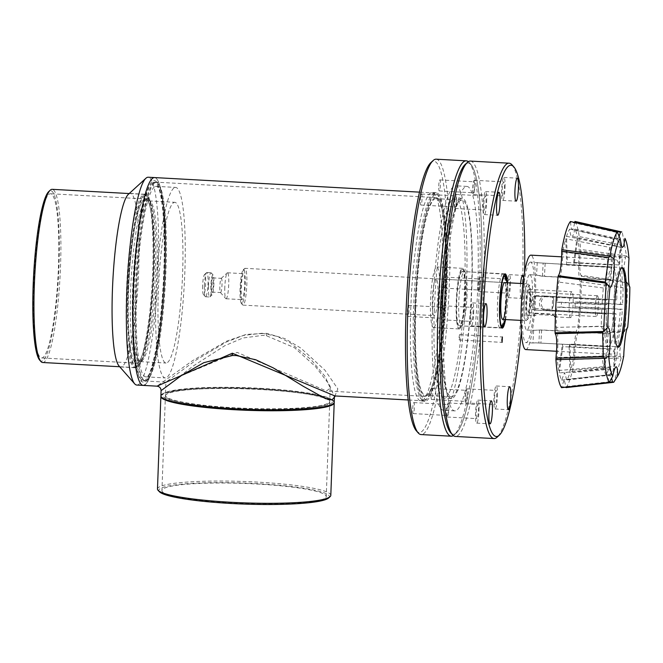 <?xml version="1.0" encoding="UTF-8"?>
<svg xmlns="http://www.w3.org/2000/svg" width="663" height="663" viewBox="0 0 663 663"><rect width="100%" height="100%" fill="white"/><g stroke="black" fill="none" stroke-linecap="round" stroke-linejoin="round"><path stroke-width="0.5" stroke-dasharray="3.31 2.49" d="M494.59 398.297A7.044 1.028 -86.9 0 1 496.04 390.449A7.044 1.028 -86.9 0 1 496.72 396.656A7.044 1.028 -86.9 0 1 495.269 404.505A7.044 1.028 -86.9 0 1 494.59 398.297M465.119 396.673A7.044 1.028 -86.9 0 1 466.57 388.825A7.044 1.028 -86.9 0 1 467.249 395.04A7.044 1.028 -86.9 0 1 465.799 402.889A7.044 1.028 -86.9 0 1 465.119 396.673M459.003 337.624L459.558 334.608L459.815 336.995L459.26 340.011L459.003 337.624M450.542 432.608A135.807 19.791 93.1 0 0 455.887 433.329A135.807 19.791 93.1 0 0 481.363 282.844A135.807 19.791 93.1 0 0 465.766 163.96A135.807 19.791 93.1 0 0 465.293 164.358M470.457 161.076A137.887 20.097 -86.9 0 1 483.733 282.711A137.887 20.097 -86.9 0 1 457.868 435.508A137.887 20.097 -86.9 0 1 455.315 436.436M466.992 295.599A27.158 3.961 -86.9 0 1 461.995 325.616A27.158 3.961 -86.9 0 1 461.896 325.69A27.158 3.961 -86.9 0 1 461.39 325.881A27.158 3.961 -86.9 0 1 458.779 301.914A27.158 3.961 -86.9 0 1 463.868 271.822A27.158 3.961 -86.9 0 1 464.373 271.639A27.158 3.961 -86.9 0 1 464.945 271.963A27.158 3.961 -86.9 0 1 466.992 295.599M461.887 269.642A29.247 4.26 -86.9 0 1 463.039 269.8A29.247 4.26 -86.9 0 1 465.086 298.88A29.247 4.26 -86.9 0 1 459.865 327.555A29.247 4.26 -86.9 0 1 459.766 327.646A29.247 4.26 -86.9 0 1 456.409 302.046A29.247 4.26 -86.9 0 1 461.887 269.642M476.233 412.427A7.044 1.028 -86.9 0 1 477.683 404.571A7.044 1.028 -86.9 0 1 478.363 410.787A7.044 1.028 -86.9 0 1 476.904 418.635A7.044 1.028 -86.9 0 1 476.233 412.427M446.763 410.803A7.044 1.028 -86.9 0 1 448.213 402.955A7.044 1.028 -86.9 0 1 448.892 409.162A7.044 1.028 -86.9 0 1 447.434 417.019A7.044 1.028 -86.9 0 1 446.763 410.803M470.871 315.215A7.044 1.028 -86.9 0 1 472.321 307.359A7.044 1.028 -86.9 0 1 473.001 313.574A7.044 1.028 -86.9 0 1 471.55 321.422A7.044 1.028 -86.9 0 1 470.871 315.215M441.401 313.591A7.044 1.028 -86.9 0 1 442.851 305.742A7.044 1.028 -86.9 0 1 443.53 311.95A7.044 1.028 -86.9 0 1 442.08 319.806A7.044 1.028 -86.9 0 1 441.401 313.591M483.874 203.873A7.044 1.028 -86.9 0 1 485.324 196.016A7.044 1.028 -86.9 0 1 486.004 202.232A7.044 1.028 -86.9 0 1 484.554 210.08A7.044 1.028 -86.9 0 1 483.874 203.873M454.404 202.248A7.044 1.028 -86.9 0 1 455.854 194.4A7.044 1.028 -86.9 0 1 456.534 200.607A7.044 1.028 -86.9 0 1 455.083 208.464A7.044 1.028 -86.9 0 1 454.404 202.248M502.239 189.742A7.044 1.028 -86.9 0 1 503.689 181.894A7.044 1.028 -86.9 0 1 504.369 188.101A7.044 1.028 -86.9 0 1 502.919 195.958A7.044 1.028 -86.9 0 1 502.239 189.742M472.769 188.126A7.044 1.028 -86.9 0 1 474.219 180.27A7.044 1.028 -86.9 0 1 474.899 186.485A7.044 1.028 -86.9 0 1 473.448 194.334A7.044 1.028 -86.9 0 1 472.769 188.126M507.593 286.955A7.044 1.028 -86.9 0 1 509.043 279.106A7.044 1.028 -86.9 0 1 509.723 285.314A7.044 1.028 -86.9 0 1 508.272 293.17A7.044 1.028 -86.9 0 1 507.593 286.955M478.122 285.339A7.044 1.028 -86.9 0 1 479.573 277.482A7.044 1.028 -86.9 0 1 480.252 283.698A7.044 1.028 -86.9 0 1 478.802 291.546A7.044 1.028 -86.9 0 1 478.122 285.339M512.051 164.863A137.887 20.097 -86.9 0 1 522.461 284.841A137.887 20.097 -86.9 0 1 497.076 437.232M505.554 319.558A27.158 3.961 93.1 0 0 507.767 297.836A27.158 3.961 93.1 0 0 507.576 282.761M497.399 396.134A11.52 1.682 93.1 0 0 496.289 385.974A11.52 1.682 93.1 0 0 493.91 398.819A11.52 1.682 93.1 0 0 495.021 408.98A11.52 1.682 93.1 0 0 497.399 396.134M524.574 272.518A135.807 19.791 -86.9 0 1 524.201 285.198A135.807 19.791 -86.9 0 1 521.325 331.599M479.034 410.264A11.52 1.682 93.1 0 0 477.924 400.104A11.52 1.682 93.1 0 0 475.553 412.941A11.52 1.682 93.1 0 0 476.664 423.102A11.52 1.682 93.1 0 0 479.034 410.264M473.68 313.052A11.52 1.682 93.1 0 0 472.57 302.892A11.52 1.682 93.1 0 0 470.2 315.729A11.52 1.682 93.1 0 0 471.302 325.889A11.52 1.682 93.1 0 0 473.68 313.052M486.683 201.709A11.52 1.682 93.1 0 0 485.573 191.549A11.52 1.682 93.1 0 0 483.203 204.395A11.52 1.682 93.1 0 0 484.305 214.547A11.52 1.682 93.1 0 0 486.683 201.709M505.04 187.579A11.52 1.682 93.1 0 0 503.938 177.427A11.52 1.682 93.1 0 0 501.56 190.264A11.52 1.682 93.1 0 0 502.67 200.425A11.52 1.682 93.1 0 0 505.04 187.579M520.596 283.474A11.52 1.682 93.1 0 0 520.281 288.214A11.52 1.682 93.1 0 0 521.391 298.367A11.52 1.682 93.1 0 0 523.762 285.529A11.52 1.682 93.1 0 0 523.637 278.584M510.402 284.8A11.52 1.682 93.1 0 0 509.292 274.639A11.52 1.682 93.1 0 0 506.913 287.477A11.52 1.682 93.1 0 0 508.024 297.637A11.52 1.682 93.1 0 0 510.402 284.8M136.454 366.987A86.72 12.638 -86.9 0 1 134.846 367.575A86.72 12.638 -86.9 0 1 126.492 291.074A86.72 12.638 -86.9 0 1 142.76 194.972A86.72 12.638 -86.9 0 1 144.368 194.383A86.72 12.638 -86.9 0 1 146.175 195.436A86.72 12.638 -86.9 0 1 152.722 270.885A86.72 12.638 -86.9 0 1 136.752 366.73A86.72 12.638 -86.9 0 1 136.454 366.987M42.664 362.504A86.72 12.638 93.1 0 0 60.54 265.822A86.72 12.638 93.1 0 0 52.186 189.32M39.589 360.009A85.336 12.44 93.1 0 0 58.957 265.904A85.336 12.44 93.1 0 0 48.863 191.458M137.871 365.686A85.336 12.44 -86.9 0 1 128.067 290.982A85.336 12.44 -86.9 0 1 144.078 196.422A85.336 12.44 -86.9 0 1 147.443 196.878A85.336 12.44 -86.9 0 1 153.393 281.734A85.336 12.44 -86.9 0 1 138.169 365.437A85.336 12.44 -86.9 0 1 137.871 365.686M33.622 285.405A82.212 11.984 -86.9 0 1 50.57 193.745A82.212 11.984 -86.9 0 1 58.485 266.269A82.212 11.984 -86.9 0 1 41.537 357.929A82.212 11.984 -86.9 0 1 33.622 285.405M128.539 290.618A82.212 11.984 -86.9 0 1 145.487 198.966A82.212 11.984 -86.9 0 1 153.41 271.49A82.212 11.984 -86.9 0 1 136.462 363.142A82.212 11.984 -86.9 0 1 128.539 290.618M437.911 295.085A18.423 2.685 93.1 0 0 436.138 278.833A18.423 2.685 93.1 0 0 432.342 299.378A18.423 2.685 93.1 0 0 434.116 315.629A18.423 2.685 93.1 0 0 437.911 295.085M245.045 268.324A18.423 2.685 93.1 0 0 244.705 268.449A18.423 2.685 93.1 0 0 244.639 268.498A18.423 2.685 93.1 0 0 241.249 288.869A18.423 2.685 93.1 0 0 242.641 304.897A18.423 2.685 93.1 0 0 243.023 305.121A18.423 2.685 93.1 0 0 243.362 304.997A18.423 2.685 93.1 0 0 246.818 284.576A18.423 2.685 93.1 0 0 245.045 268.324L504.676 282.595A18.423 2.685 -86.9 0 1 506.449 298.856M459.724 328.749A30.357 4.426 -86.9 0 1 459.161 328.947A30.357 4.426 -86.9 0 1 456.318 300.289A30.357 4.426 -86.9 0 1 461.929 268.54A30.357 4.426 -86.9 0 1 462.492 268.333A30.357 4.426 -86.9 0 1 465.343 296.999A30.357 4.426 -86.9 0 1 459.724 328.749M434.025 327.331A30.357 4.426 -86.9 0 1 433.461 327.539A30.357 4.426 -86.9 0 1 430.619 298.88A30.357 4.426 -86.9 0 1 436.229 267.131A30.357 4.426 -86.9 0 1 436.793 266.924A30.357 4.426 -86.9 0 1 439.644 295.582A30.357 4.426 -86.9 0 1 434.025 327.331M461.821 271.639A27.233 3.97 93.1 0 0 456.782 300.124A27.233 3.97 93.1 0 0 459.335 325.831A27.233 3.97 93.1 0 0 459.84 325.649A27.233 3.97 93.1 0 0 464.879 297.165A27.233 3.97 93.1 0 0 462.326 271.457A27.233 3.97 93.1 0 0 461.821 271.639M505.14 319.533L507.162 282.736M173.374 202.861A80.48 11.727 -86.9 0 1 174.866 202.314A80.48 11.727 -86.9 0 1 182.408 278.303A80.48 11.727 -86.9 0 1 167.515 362.487A80.48 11.727 -86.9 0 1 166.023 363.034A80.48 11.727 -86.9 0 1 158.482 287.046A80.48 11.727 -86.9 0 1 173.374 202.861M141.816 361.078A80.48 11.727 93.1 0 0 142.097 360.838A80.48 11.727 93.1 0 0 156.46 281.908A80.48 11.727 93.1 0 0 150.841 201.875A80.48 11.727 93.1 0 0 149.167 200.906A80.48 11.727 93.1 0 0 147.675 201.444A80.48 11.727 93.1 0 0 132.782 285.629A80.48 11.727 93.1 0 0 140.324 361.617A80.48 11.727 93.1 0 0 141.816 361.078M154.38 186.991A95.397 13.906 93.1 0 0 136.735 286.781A95.397 13.906 93.1 0 0 145.678 376.857A95.397 13.906 93.1 0 0 147.443 376.211A95.397 13.906 93.1 0 0 165.095 276.421A95.397 13.906 93.1 0 0 156.153 186.353A95.397 13.906 93.1 0 0 154.38 186.991M173.913 188.068A95.397 13.906 93.1 0 0 156.261 287.85A95.397 13.906 93.1 0 0 165.211 377.927A95.397 13.906 93.1 0 0 166.977 377.28A95.397 13.906 93.1 0 0 184.629 277.499A95.397 13.906 93.1 0 0 175.687 187.422A95.397 13.906 93.1 0 0 173.913 188.068M140.042 362.702A82.212 11.984 93.1 0 0 140.332 362.462A82.212 11.984 93.1 0 0 154.993 281.825A82.212 11.984 93.1 0 0 149.258 200.069A82.212 11.984 93.1 0 0 147.542 199.074A82.212 11.984 93.1 0 0 146.017 199.638A82.212 11.984 93.1 0 0 130.81 285.629A82.212 11.984 93.1 0 0 138.517 363.258A82.212 11.984 93.1 0 0 140.042 362.702M137.987 362.586A82.212 11.984 93.1 0 0 153.194 276.595A82.212 11.984 93.1 0 0 145.487 198.966A82.212 11.984 93.1 0 0 143.962 199.522A82.212 11.984 93.1 0 0 128.755 285.521A82.212 11.984 93.1 0 0 136.462 363.142A82.212 11.984 93.1 0 0 137.987 362.586M152.473 182.922A99.384 14.487 93.1 0 0 134.083 286.88A99.384 14.487 93.1 0 0 143.399 380.728A99.384 14.487 93.1 0 0 145.247 380.048A99.384 14.487 93.1 0 0 163.628 276.09A99.384 14.487 93.1 0 0 154.313 182.25A99.384 14.487 93.1 0 0 152.473 182.922M154.529 183.038A99.384 14.487 93.1 0 0 136.139 286.996A99.384 14.487 93.1 0 0 145.454 380.835A99.384 14.487 93.1 0 0 147.302 380.164A99.384 14.487 93.1 0 0 165.692 276.206A99.384 14.487 93.1 0 0 156.369 182.366A99.384 14.487 93.1 0 0 154.529 183.038M144.136 194.881A86.894 12.663 -86.9 0 1 145.744 194.292A86.894 12.663 -86.9 0 1 153.891 276.338A86.894 12.663 -86.9 0 1 137.813 367.236A86.894 12.663 -86.9 0 1 136.205 367.824A86.894 12.663 -86.9 0 1 128.058 285.77A86.894 12.663 -86.9 0 1 144.136 194.881M118.975 365.926A86.894 12.663 93.1 0 0 120.782 366.971A86.894 12.663 93.1 0 0 122.398 366.382A86.894 12.663 93.1 0 0 138.476 275.493A86.894 12.663 93.1 0 0 130.329 193.439A86.894 12.663 93.1 0 0 128.713 194.027A86.894 12.663 93.1 0 0 128.415 194.284M136.802 385.054A104.066 15.166 93.1 0 0 138.733 384.349A104.066 15.166 93.1 0 0 157.985 275.493A104.066 15.166 93.1 0 0 148.23 177.228M145.073 384.697A104.066 15.166 93.1 0 0 164.325 275.841A104.066 15.166 93.1 0 0 154.57 177.576A104.066 15.166 93.1 0 1 164.598 269.377A104.066 15.166 93.1 0 1 143.142 385.402M526.273 320.552A18.423 2.685 -86.9 0 1 525.933 320.677A18.423 2.685 -86.9 0 1 524.16 304.425A18.423 2.685 -86.9 0 1 527.615 284.004A18.423 2.685 -86.9 0 1 527.955 283.88A18.423 2.685 -86.9 0 1 528.345 284.104A18.423 2.685 -86.9 0 1 529.737 300.132A18.423 2.685 -86.9 0 1 526.339 320.502A18.423 2.685 -86.9 0 1 526.273 320.552M530.897 300.372A17.039 2.486 -86.9 0 1 527.756 319.201A17.039 2.486 -86.9 0 1 525.742 304.334A17.039 2.486 -86.9 0 1 529.604 285.546A17.039 2.486 -86.9 0 1 530.897 300.372M240.089 288.629A17.039 2.486 93.1 0 0 241.373 303.455A17.039 2.486 93.1 0 0 245.244 284.667A17.039 2.486 93.1 0 0 243.222 269.8A17.039 2.486 93.1 0 0 240.089 288.629M553.406 305.883A13.011 1.898 -86.9 0 1 553.787 299.941L552.843 296.477L535.704 295.532L533.914 298.847A13.011 1.898 93.1 0 0 533.524 304.789L534.867 308.461L552.006 309.397L553.406 305.883L553.787 299.941M528.792 289.458A13.011 1.898 93.1 0 0 526.381 303.057A13.011 1.898 93.1 0 0 527.599 315.348A13.011 1.898 93.1 0 0 527.847 315.256A13.011 1.898 93.1 0 0 530.251 301.648A13.011 1.898 93.1 0 0 529.033 289.366A13.011 1.898 93.1 0 0 528.792 289.458M535.124 315.58A13.011 1.898 -86.9 0 1 535.041 315.654A13.011 1.898 -86.9 0 1 534.801 315.737A13.011 1.898 -86.9 0 1 534.279 315.14L535.124 315.58L537.08 314.527L535.24 313.574L534.279 315.14M535.24 313.574L552.37 314.519L554.21 315.472L554.997 316.674L552.37 314.519M554.152 316.234A13.011 1.898 93.1 0 0 554.674 316.831A13.011 1.898 93.1 0 0 554.914 316.748A13.011 1.898 93.1 0 0 554.997 316.674M570.677 317.61A13.011 1.898 -86.9 0 1 570.437 317.701A13.011 1.898 -86.9 0 1 569.219 305.419A13.011 1.898 -86.9 0 1 571.622 291.811A13.011 1.898 -86.9 0 1 571.862 291.72A13.011 1.898 -86.9 0 1 573.089 304.002A13.011 1.898 -86.9 0 1 570.677 317.61M224.798 287.286A13.011 1.898 93.1 0 0 225.776 298.607A13.011 1.898 93.1 0 0 226.05 298.764A13.011 1.898 93.1 0 0 226.29 298.673A13.011 1.898 93.1 0 0 228.735 284.261A13.011 1.898 93.1 0 0 227.475 272.783A13.011 1.898 93.1 0 0 227.235 272.874A13.011 1.898 93.1 0 0 227.194 272.907A13.011 1.898 93.1 0 0 224.798 287.286M242.194 299.543A13.011 1.898 -86.9 0 1 241.954 299.635A13.011 1.898 -86.9 0 1 240.727 287.352A13.011 1.898 -86.9 0 1 243.139 273.744A13.011 1.898 -86.9 0 1 243.379 273.662A13.011 1.898 -86.9 0 1 244.597 285.944A13.011 1.898 -86.9 0 1 242.194 299.543M220.68 292.507A7.111 1.036 93.1 0 0 222.014 284.626A7.111 1.036 93.1 0 0 221.326 278.352A7.111 1.036 93.1 0 0 221.193 278.402A7.111 1.036 93.1 0 0 221.169 278.419A7.111 1.036 93.1 0 0 219.859 286.283A7.111 1.036 93.1 0 0 220.398 292.466A7.111 1.036 93.1 0 0 220.547 292.549A7.111 1.036 93.1 0 0 220.68 292.507M212.632 277.93A7.111 1.036 93.1 0 0 211.315 285.363A7.111 1.036 93.1 0 0 211.978 292.085A7.111 1.036 93.1 0 0 212.11 292.035A7.111 1.036 93.1 0 0 213.428 284.593A7.111 1.036 93.1 0 0 212.765 277.88A7.111 1.036 93.1 0 0 212.632 277.93M213.892 283.814A10.061 1.467 -86.9 0 1 212.044 294.927A10.061 1.467 -86.9 0 1 210.851 286.151A10.061 1.467 -86.9 0 1 213.13 275.054A10.061 1.467 -86.9 0 1 213.892 283.814M208.48 286.283A12.141 1.774 93.1 0 0 209.649 296.991A12.141 1.774 93.1 0 0 209.873 296.908A12.141 1.774 93.1 0 0 209.914 296.875A12.141 1.774 93.1 0 0 212.152 283.457A12.141 1.774 93.1 0 0 211.232 272.891A12.141 1.774 93.1 0 0 210.983 272.742A12.141 1.774 93.1 0 0 210.759 272.825A12.141 1.774 93.1 0 0 208.48 286.283M204.37 286.051A12.141 1.774 93.1 0 0 205.281 296.618A12.141 1.774 93.1 0 0 205.538 296.767A12.141 1.774 93.1 0 0 205.762 296.684A12.141 1.774 93.1 0 0 208.041 283.225A12.141 1.774 93.1 0 0 206.873 272.518A12.141 1.774 93.1 0 0 206.649 272.601A12.141 1.774 93.1 0 0 206.599 272.634A12.141 1.774 93.1 0 0 204.37 286.051M202.629 285.695A10.061 1.467 93.1 0 0 203.384 294.455A10.061 1.467 93.1 0 0 205.671 283.358A10.061 1.467 93.1 0 0 204.477 274.581A10.061 1.467 93.1 0 0 202.629 285.695M554.21 315.472L537.08 314.527M535.704 295.532L534.867 308.461M552.006 309.397L552.843 296.477M533.914 298.847L533.524 304.789M620.568 304.508L575.269 302.021A47.28 6.887 -86.9 0 1 575.012 306.87L620.311 309.356A47.28 6.887 -86.9 0 1 615.181 346.6L569.882 344.114A47.28 6.887 -86.9 0 1 569.136 346.55L614.435 349.036A47.28 6.887 -86.9 0 1 611.825 353.934A47.28 6.887 -86.9 0 1 610.946 354.249A47.28 6.887 -86.9 0 1 608.153 349.136L562.854 346.641A47.28 6.887 -86.9 0 1 562.373 344.23L607.664 346.716A47.28 6.887 -86.9 0 1 606.512 309.571L561.221 307.085A47.28 6.887 -86.9 0 1 561.478 302.229L606.769 304.723A47.28 6.887 -86.9 0 1 611.908 267.479L566.608 264.985A47.28 6.887 -86.9 0 1 567.354 262.556L612.645 265.043A47.28 6.887 -86.9 0 1 615.256 260.153A47.28 6.887 -86.9 0 1 616.134 259.83A47.28 6.887 -86.9 0 1 618.927 264.951L573.636 262.457A47.28 6.887 -86.9 0 1 574.117 264.869L619.416 267.363A47.28 6.887 -86.9 0 1 620.692 301.541A47.28 6.887 -86.9 0 1 620.568 304.508L622.59 304.383A70.361 10.252 93.1 0 0 622.83 298.781A70.361 10.252 93.1 0 0 623.096 287.709C622.027 282.72 621.72 272.775 622.176 257.866A70.361 10.252 93.1 0 0 620.817 247.282L619.416 267.363M525.718 349.567A47.28 6.887 93.1 0 0 526.596 349.244A47.28 6.887 93.1 0 0 535.348 299.792A47.28 6.887 93.1 0 0 530.914 255.147M614.858 299.891A27.755 4.044 93.1 0 0 613.01 280.035L544.472 276.264L536.939 275.253L542.442 276.297L610.979 280.059A27.755 4.044 93.1 0 0 607.001 300.007L538.472 296.245C529.522 295.325 528.709 310.035 537.726 310.093L606.264 313.864A27.755 4.044 93.1 0 0 608.112 333.721L539.574 329.959L534.917 330.298L541.605 329.925L610.134 333.696A27.755 4.044 93.1 0 0 614.112 313.748L545.583 309.977C536.864 309.919 537.627 295.209 546.32 296.121L548.202 296.088C539.483 295.176 538.679 309.878 547.456 309.944L615.993 313.715A40.344 5.876 -86.9 0 1 609.446 346.542L535.439 342.837L607.424 346.575A40.344 5.876 -86.9 0 1 604.383 313.897L535.845 310.127C526.894 310.069 527.665 295.366 536.591 296.27L605.12 300.041A40.344 5.876 -86.9 0 1 611.667 267.206L538.373 262.813L613.698 267.181A40.344 5.876 -86.9 0 1 616.739 299.858L545.84 296.112L616.739 299.858M529.787 262.341A40.344 5.876 -86.9 0 1 530.533 262.076A40.344 5.876 -86.9 0 1 534.312 300.165A40.344 5.876 -86.9 0 1 526.853 342.365A40.344 5.876 -86.9 0 1 526.099 342.638A40.344 5.876 -86.9 0 1 522.32 304.541A40.344 5.876 -86.9 0 1 529.787 262.341M538.373 262.813L530.533 262.076M619.085 236.235L617.245 239.277C616.159 239.807 615.886 237.495 616.399 232.357L570.586 222.097C570.893 227.475 571.547 229.912 572.55 229.381C573.338 228.685 574.059 226.232 574.73 222.03M617.245 239.277L572.55 229.381M616.855 239.384L621.944 247.514M627.447 282.894L627.115 298.209L624.869 331.077L578.401 332.445A84.624 12.332 -86.9 0 0 581.045 294.704A84.624 12.332 -86.9 0 0 581.41 276.305L627.372 282.803L629.353 286.275M561.221 307.085L556.787 307.151A77.612 11.312 93.1 0 0 556.191 327.381L601.275 326.229C603.181 329.287 603.827 336.116 603.222 346.716L602.195 356.072A70.361 10.252 93.1 0 0 603.554 366.647L607.664 346.716M556.191 327.381C557.542 330.464 558.064 337.318 557.757 347.934L557.127 357.523A77.612 11.312 93.1 0 0 558.752 370.509L562.373 344.23M566.608 264.985L565.796 238.771A77.612 11.312 93.1 0 0 562.779 251.824L607.441 258.081L607.54 261.918C607.457 275.186 606.048 283.88 603.322 287.999A70.361 10.252 93.1 0 0 602.045 304.698L606.769 304.723M562.779 251.824L562.68 255.885C562.033 269.103 560.683 277.822 558.619 282.048A77.612 11.312 93.1 0 0 557.044 302.303L561.478 302.229M573.636 262.457L577.258 236.169A77.612 11.312 93.1 0 0 574.838 229L618.355 238.821C617.85 242.94 617.195 245.368 616.391 246.122L572.293 236.359C571.108 237.081 570.255 234.652 569.732 229.075A77.612 11.312 93.1 0 0 566.542 236.335L567.354 262.556M574.838 229C574.017 233.169 573.172 235.622 572.293 236.359M622.59 304.383L579.711 301.947A77.612 11.312 93.1 0 0 579.984 295.516A77.612 11.312 93.1 0 0 580.299 281.725C578.6 279.968 578.078 263.103 579.363 251.575A77.612 11.312 93.1 0 0 577.738 238.589L574.117 264.869M609.272 382.186L565.904 387.001L564.196 379.601L561.76 387.068L608.41 381.888L609.14 382.344M608.41 381.888C608.419 377.819 608.758 375.449 609.43 374.777L611.601 378.167M615.612 367.136L609.43 374.777M620.261 356.537L619.723 351.257L622.681 332.809L623.61 332.13L578.177 333.365C576.653 332.735 574.415 349.011 574.796 357.912L620.261 356.537L621.148 358.061L623.742 356.031M626.32 281.742L625.383 280.93L623.949 266.509L625.557 257.393L580.523 250.904C579.18 259.83 579.686 276.073 581.285 275.394L626.32 281.742L627.372 282.803M529.323 274.83A27.755 4.044 93.1 0 0 524.193 303.861A27.755 4.044 93.1 0 0 526.795 330.066A27.755 4.044 93.1 0 0 527.309 329.876A27.755 4.044 93.1 0 0 532.439 300.845A27.755 4.044 93.1 0 0 529.845 274.648A27.755 4.044 93.1 0 0 529.323 274.83M526.795 330.066L534.917 330.298M538.472 296.245L536.11 296.262L538.472 296.245M621.911 267.761A39.896 5.818 93.1 0 0 621.314 267.512A39.896 5.818 93.1 0 0 620.576 267.786A39.896 5.818 93.1 0 0 613.192 309.513A39.896 5.818 93.1 0 0 616.938 347.18A39.896 5.818 93.1 0 0 617.551 346.998M528.693 292.035A10.409 1.517 -86.9 0 1 528.892 291.96A10.409 1.517 -86.9 0 1 529.861 301.789A10.409 1.517 -86.9 0 1 527.939 312.679A10.409 1.517 -86.9 0 1 527.748 312.745A10.409 1.517 -86.9 0 1 526.77 302.916A10.409 1.517 -86.9 0 1 528.693 292.035M597.23 295.806A10.409 1.517 -86.9 0 1 597.421 295.731A10.409 1.517 -86.9 0 1 598.399 305.56A10.409 1.517 -86.9 0 1 596.476 316.442A10.409 1.517 -86.9 0 1 596.277 316.516A10.409 1.517 -86.9 0 1 595.308 306.687A10.409 1.517 -86.9 0 1 597.23 295.806M608.153 349.136L604.043 369.067A70.361 10.252 93.1 0 0 606.015 375.109L609.454 367.716L611.071 375.034A70.361 10.252 93.1 0 0 613.698 368.918L614.435 349.036M569.136 346.55L569.948 372.763L613.698 368.918M574.962 221.459A84.624 12.332 -86.9 0 1 580.573 249.421L580.523 250.904M581.41 276.305L581.285 275.394M578.177 333.365L578.401 332.445M566.078 387.573A84.624 12.332 -86.9 0 0 574.688 359.396L574.796 357.912M561.528 387.64L561.76 387.068M570.586 222.097L570.412 221.525M569.882 344.114L570.694 370.327A77.612 11.312 93.1 0 0 573.71 357.274C573.652 345.771 575.981 328.856 577.871 327.05A77.612 11.312 93.1 0 0 579.445 306.803L575.012 306.87M575.269 302.021L579.711 301.947M562.854 346.641L559.232 372.929A77.612 11.312 93.1 0 0 561.652 380.106L564.561 372.581L566.757 380.023A77.612 11.312 93.1 0 0 569.948 372.763M615.181 346.6L614.444 366.482L570.694 370.327M614.444 366.482A70.361 10.252 93.1 0 0 616.93 355.849C618.057 341.072 619.433 331.094 621.057 325.931A70.361 10.252 93.1 0 0 622.325 309.231L620.311 309.356M579.445 306.803L622.325 309.231M577.738 238.589L620.817 247.282M618.927 264.951L620.336 244.871L577.258 236.169M616.391 246.122C615.256 246.851 614.228 244.44 613.308 238.895A70.361 10.252 93.1 0 0 610.673 245.02L612.645 265.043M620.336 244.871A70.361 10.252 93.1 0 0 618.355 238.821M535.439 342.837L532.944 343.011L533.616 330.431M566.542 236.335L610.673 245.02M611.908 267.479L609.935 247.456L565.796 238.771M609.935 247.456A70.361 10.252 93.1 0 0 607.441 258.081M557.044 302.303L602.045 304.698M606.512 309.571L556.787 307.151M601.789 309.546A70.361 10.252 93.1 0 0 601.275 326.229M558.752 370.509L603.554 366.647M604.043 369.067L559.232 372.929M611.071 375.034L566.757 380.023M561.652 380.106L606.015 375.109M622.433 233.127L626.535 256.034L580.573 249.421M621.248 231.843L621.703 231.942M621.148 358.061L614.278 381.482M613.656 382.278L613.134 382.336M574.688 359.396L621.09 358.003M573.71 357.274L616.93 355.849M621.057 325.931L577.871 327.05M602.195 356.072L557.127 357.523M603.322 287.999L558.619 282.048M613.308 238.895L569.732 229.075M622.176 257.866L579.363 251.575M580.299 281.725L623.096 287.709M529.845 274.648L536.939 275.253M610.979 280.059L611.667 267.206M607.001 300.007L605.12 300.041M606.264 313.864L604.383 313.897M608.112 333.721L607.424 346.575M610.134 333.696L609.446 346.542M614.112 313.748L615.993 313.715M613.01 280.035L613.698 267.181M628.963 258.404L626.61 255.976M626.535 256.034L625.557 257.393M617.17 232.009L616.399 232.357M624.778 331.168L623.61 332.13M627.695 327.282L624.869 331.077M335.337 395.968L334.906 395.944L337.848 388.866L324.928 370.169L300.811 348.075L284.924 338.66L266.783 333.332L246.18 334.409L226.622 341.138L192.419 360.763L156.99 386.164M445.039 284.8A104.066 15.166 -86.9 0 1 425.878 399.814A104.066 15.166 -86.9 0 1 423.591 400.825A104.066 15.166 -86.9 0 1 413.563 309.016A104.066 15.166 -86.9 0 1 435.019 192.999A104.066 15.166 -86.9 0 1 437.182 194.251A104.066 15.166 -86.9 0 1 445.039 284.8M446.199 285.04A102.682 14.967 -86.9 0 1 427.295 398.513A102.682 14.967 -86.9 0 1 415.146 308.933A102.682 14.967 -86.9 0 1 438.45 195.701A102.682 14.967 -86.9 0 1 446.199 285.04M133.594 293.237A100.95 14.71 -86.9 0 1 156.501 181.911A100.95 14.71 -86.9 0 1 164.126 269.742A100.95 14.71 -86.9 0 1 145.537 381.3A100.95 14.71 -86.9 0 1 133.594 293.237M135.169 293.145A99.558 14.511 -86.9 0 1 155.697 182.151A99.558 14.511 -86.9 0 1 157.769 183.353A99.558 14.511 -86.9 0 1 165.286 269.982A99.558 14.511 -86.9 0 1 146.954 380.007A99.558 14.511 -86.9 0 1 144.758 380.976A99.558 14.511 -86.9 0 1 135.169 293.145M415.618 308.568A99.558 14.511 -86.9 0 1 436.138 197.574A99.558 14.511 -86.9 0 1 445.727 285.397A99.558 14.511 -86.9 0 1 425.207 396.391A99.558 14.511 -86.9 0 1 415.618 308.568M161.084 390.648L193.381 365.901L224.898 345.655L242.998 337.989L262.639 335.379L266.402 335.735L294.43 347.669L315.447 366.556L329.37 384.598L334.409 397.021M334.227 402.126A86.72 10.683 2.1 0 0 260.675 388.858A86.72 10.683 2.1 0 0 160.894 395.77M259.995 389.38A82.212 10.127 2.1 0 0 165.402 395.935A82.212 10.127 2.1 0 0 235.125 408.516A82.212 10.127 2.1 0 0 329.718 401.96A82.212 10.127 2.1 0 0 259.995 389.38M262.051 333.257L243.52 335.395L226.216 342.058L196.422 359.843L165.907 382.137L237.188 352.393L326.478 390.963L330.224 388.162L325.127 376.476L311.187 359.76L290.27 342.821L277.051 336.356L262.051 333.257M160.927 396.118A86.72 10.683 -177.9 0 1 161.59 395.156A86.72 10.683 -177.9 0 1 260.65 389.546A86.72 10.683 -177.9 0 1 333.58 401.463A86.72 10.683 -177.9 0 1 334.169 402.466M330.804 495.36A86.72 10.683 2.1 0 0 257.252 482.092A86.72 10.683 2.1 0 0 157.479 489.004M328.666 497.963A85.336 10.509 2.1 0 0 256.995 483.625A85.336 10.509 2.1 0 0 159.427 491.755M260.493 388.327A85.336 10.509 -177.9 0 1 332.254 400.062A85.336 10.509 -177.9 0 1 234.677 408.193A85.336 10.509 -177.9 0 1 163.015 393.855A85.336 10.509 -177.9 0 1 260.493 388.327M231.66 503.126A82.212 10.127 -177.9 0 1 161.929 490.545A82.212 10.127 -177.9 0 1 256.523 483.99A82.212 10.127 -177.9 0 1 326.246 496.57A82.212 10.127 -177.9 0 1 231.66 503.126M235.15 407.828A82.212 10.127 -177.9 0 1 165.427 395.247A82.212 10.127 -177.9 0 1 260.02 388.692A82.212 10.127 -177.9 0 1 329.743 401.272A82.212 10.127 -177.9 0 1 235.15 407.828M410.77 308.908A104.414 15.216 -86.9 0 1 432.293 192.502A104.414 15.216 -86.9 0 1 442.354 284.609A104.414 15.216 -86.9 0 1 420.831 401.016A104.414 15.216 -86.9 0 1 410.77 308.908M414.881 309.132A104.414 15.216 -86.9 0 1 436.403 192.726A104.414 15.216 -86.9 0 1 446.464 284.833A104.414 15.216 -86.9 0 1 424.942 401.239A104.414 15.216 -86.9 0 1 414.881 309.132M446.986 410.629A5.519 0.804 -86.9 0 1 448.13 404.48A5.519 0.804 -86.9 0 1 448.66 409.344A5.519 0.804 -86.9 0 1 447.525 415.494A5.519 0.804 -86.9 0 1 446.986 410.629M412.726 408.739A5.519 0.804 -86.9 0 1 413.861 402.59A5.519 0.804 -86.9 0 1 414.392 407.455A5.519 0.804 -86.9 0 1 413.256 413.604A5.519 0.804 -86.9 0 1 412.726 408.739M465.351 396.499A5.519 0.804 -86.9 0 1 466.487 390.35A5.519 0.804 -86.9 0 1 467.017 395.214A5.519 0.804 -86.9 0 1 465.882 401.364A5.519 0.804 -86.9 0 1 465.351 396.499M431.083 394.618A5.519 0.804 -86.9 0 1 432.218 388.468A5.519 0.804 -86.9 0 1 432.748 393.333A5.519 0.804 -86.9 0 1 431.613 399.482A5.519 0.804 -86.9 0 1 431.083 394.618M478.355 285.156A5.519 0.804 -86.9 0 1 479.49 279.007A5.519 0.804 -86.9 0 1 480.02 283.872A5.519 0.804 -86.9 0 1 478.885 290.021A5.519 0.804 -86.9 0 1 478.355 285.156M444.086 283.275A5.519 0.804 -86.9 0 1 445.221 277.126A5.519 0.804 -86.9 0 1 445.751 281.99A5.519 0.804 -86.9 0 1 444.616 288.14A5.519 0.804 -86.9 0 1 444.086 283.275M473.001 187.944A5.519 0.804 -86.9 0 1 474.136 181.795A5.519 0.804 -86.9 0 1 474.667 186.659A5.519 0.804 -86.9 0 1 473.531 192.809A5.519 0.804 -86.9 0 1 473.001 187.944M438.732 186.063A5.519 0.804 -86.9 0 1 439.867 179.913A5.519 0.804 -86.9 0 1 440.398 184.778A5.519 0.804 -86.9 0 1 439.262 190.927A5.519 0.804 -86.9 0 1 438.732 186.063M454.636 202.074A5.519 0.804 -86.9 0 1 455.771 195.925A5.519 0.804 -86.9 0 1 456.301 200.79A5.519 0.804 -86.9 0 1 455.166 206.939A5.519 0.804 -86.9 0 1 454.636 202.074M420.367 200.185A5.519 0.804 -86.9 0 1 421.511 194.035A5.519 0.804 -86.9 0 1 422.041 198.908A5.519 0.804 -86.9 0 1 420.897 205.058A5.519 0.804 -86.9 0 1 420.367 200.185M441.633 313.417A5.519 0.804 -86.9 0 1 442.768 307.267A5.519 0.804 -86.9 0 1 443.298 312.132A5.519 0.804 -86.9 0 1 442.163 318.281A5.519 0.804 -86.9 0 1 441.633 313.417M407.364 311.527A5.519 0.804 -86.9 0 1 408.499 305.378A5.519 0.804 -86.9 0 1 409.038 310.243A5.519 0.804 -86.9 0 1 407.894 316.392A5.519 0.804 -86.9 0 1 407.364 311.527M416.273 430.726A135.807 19.791 93.1 0 0 447.094 280.955A135.807 19.791 93.1 0 0 431.025 162.476M436.188 159.186A137.887 20.097 -86.9 0 1 449.473 280.83A137.887 20.097 -86.9 0 1 421.046 434.555M468.36 161.681A137.887 20.097 -86.9 0 1 469.213 162.51A137.887 20.097 -86.9 0 1 479.622 282.488A137.887 20.097 -86.9 0 1 454.238 434.87A137.887 20.097 -86.9 0 1 453.293 435.599M415.776 308.452A98.522 14.354 -86.9 0 1 436.08 198.618A98.522 14.354 -86.9 0 1 445.569 285.521A98.522 14.354 -86.9 0 1 425.265 395.355A98.522 14.354 -86.9 0 1 415.776 308.452M441.815 309.878A98.522 14.354 -86.9 0 1 462.128 200.044A98.522 14.354 -86.9 0 1 471.617 286.955A98.522 14.354 -86.9 0 1 451.304 396.789A98.522 14.354 -86.9 0 1 441.815 309.878M466.52 284.941A112.395 16.384 93.1 0 0 455.688 185.797A112.395 16.384 93.1 0 0 432.525 311.096A112.395 16.384 93.1 0 0 443.348 410.248A112.395 16.384 93.1 0 0 466.52 284.941M477.824 285.562A112.395 16.384 93.1 0 0 467.001 186.419A112.395 16.384 93.1 0 0 443.829 311.718A112.395 16.384 93.1 0 0 454.661 410.869A112.395 16.384 93.1 0 0 477.824 285.562M466.346 163.562A135.807 19.791 -86.9 0 1 471.111 164.681A135.807 19.791 -86.9 0 1 481.363 282.844A135.807 19.791 -86.9 0 1 456.368 432.931A135.807 19.791 -86.9 0 1 451.503 433.511M471.874 286.756A100.254 14.611 -86.9 0 1 451.213 398.521A100.254 14.611 -86.9 0 1 441.558 310.085A100.254 14.611 -86.9 0 1 462.219 198.312A100.254 14.611 -86.9 0 1 471.874 286.756M434.356 309.687A100.254 14.611 93.1 0 0 444.011 398.123A100.254 14.611 93.1 0 0 464.68 286.358A100.254 14.611 93.1 0 0 455.025 197.922A100.254 14.611 93.1 0 0 434.356 309.687M502.819 273.744A27.233 3.97 93.1 0 0 502.595 273.877A27.233 3.97 93.1 0 0 497.557 302.361A27.233 3.97 93.1 0 0 500.109 328.077A27.233 3.97 93.1 0 0 500.391 328.028A27.233 3.97 93.1 0 0 500.615 327.895A27.233 3.97 93.1 0 0 505.654 299.411A27.233 3.97 93.1 0 0 503.101 273.695A27.233 3.97 93.1 0 0 502.819 273.744M545.16 263.41L544.472 276.264M542.442 276.297L543.13 263.443M537.726 310.093L535.845 310.127M539.574 329.959L538.886 342.804M541.605 329.925L540.917 342.779M545.583 309.977L547.456 309.944M266.783 333.332A4.334 0.779 97.4 0 0 266.402 335.735M466.57 388.825L496.04 390.449M459.558 334.608L502.397 336.961M464.945 271.963L463.039 269.8M461.995 325.616L459.865 327.555M448.213 402.955L477.683 404.571M442.851 305.742L472.321 307.359M455.854 194.4L485.324 196.016M474.219 180.27L503.689 181.894M479.573 277.482L509.043 279.106M505.156 273.877L464.373 271.639M496.289 385.974L509.648 386.711M477.924 400.104L491.291 400.842M472.57 302.892L485.938 303.629M485.573 191.549L498.941 192.287M503.938 177.427L517.297 178.156M509.292 274.639L522.651 275.369M465.799 402.889L495.269 404.505M459.26 340.011L502.098 342.365M447.434 417.019L476.904 418.635M442.08 319.806L471.55 321.422M455.083 208.464L484.554 210.08M473.448 194.334L502.919 195.958M478.802 291.546L508.272 293.17M502.173 328.119L461.39 325.881M495.021 408.98L508.388 409.709M476.664 423.102L490.023 423.839M471.302 325.889L484.67 326.627M484.305 214.547L497.673 215.284M502.67 200.425L516.038 201.154M508.024 297.637L521.391 298.367M134.846 367.575L119.688 366.738M147.542 199.074L50.57 193.745M144.368 194.383L129.21 193.555M147.443 196.878L146.175 195.436M138.169 365.437L136.752 366.73M138.517 363.258L41.537 357.929M459.335 325.831L501.56 327.737M504.676 282.595L436.138 278.833M459.161 328.947L433.461 327.539M243.023 305.121L434.116 315.629M505.189 319.541L507.212 282.736M504.502 274.192L462.326 271.457M462.492 268.333L436.793 266.924M149.167 200.906L174.866 202.314M145.678 376.857L165.211 377.927M150.841 201.875L149.258 200.069M142.097 360.838L140.332 362.462M143.399 380.728L145.454 380.835M130.329 193.439L145.744 194.292M140.324 361.617L166.023 363.034M156.153 186.353L175.687 187.422M154.313 182.25L156.369 182.366M120.782 366.971L136.205 367.824M520.969 320.403L525.933 320.677M527.756 319.201L526.339 320.502M241.373 303.455L242.641 304.897M527.599 315.348L534.801 315.737M554.674 316.831L570.437 317.701M226.05 298.764L241.954 299.635M220.398 292.466L225.776 298.607M211.978 292.085L220.547 292.549M212.044 294.927L209.914 296.875M205.538 296.767L209.649 296.991M203.384 294.455L205.281 296.618M522.991 283.607L527.955 283.88M529.604 285.546L528.345 284.104M243.222 269.8L244.639 268.498M529.033 289.366L571.862 291.72M227.475 272.783L243.379 273.662M221.169 278.419L227.194 272.907M212.765 277.88L221.326 278.352M213.13 275.054L211.232 272.891M206.873 272.518L210.983 272.742M204.477 274.581L206.599 272.634M610.946 354.249L556.58 351.266M625.383 280.93L629.626 286.897M621.314 267.512L622.524 267.579M597.421 295.731L528.892 291.96M616.134 259.83L561.619 256.83M532.969 343.011L526.099 342.638M609.454 367.716L564.561 372.581M609.662 374.67L564.196 379.601M537.254 262.465L536.574 275.046M622.681 332.809L627.505 327.423M616.938 347.18L618.14 347.246M596.277 316.516L527.748 312.745M423.591 400.825L408.151 399.971M427.295 398.513L425.878 399.814M157.769 183.353L156.501 181.911M436.138 197.574L155.697 182.151M144.758 380.976L165.907 382.137L165.402 395.935M435.019 192.999L419.58 192.146M438.45 195.701L437.182 194.251M146.954 380.007L145.537 381.3M425.207 396.391L326.478 390.963M330.224 388.162L329.718 401.96M332.254 400.062L333.58 401.463M165.427 395.247L161.929 490.545M163.015 393.855L161.59 395.156M329.743 401.272L326.246 496.57M436.403 192.726L432.293 192.502M413.861 402.59L448.13 404.48M432.218 388.468L466.487 390.35M445.221 277.126L479.49 279.007M439.867 179.913L474.136 181.795M421.511 194.035L455.771 195.925M408.499 305.378L442.768 307.267M462.128 200.044L436.08 198.618M467.001 186.419L455.688 185.797M456.368 432.931L454.238 434.87M451.213 398.521L444.011 398.123M424.942 401.239L420.831 401.016M413.256 413.604L447.525 415.494M431.613 399.482L465.882 401.364M444.616 288.14L478.885 290.021M439.262 190.927L473.531 192.809M420.897 205.058L455.166 206.939M407.894 316.392L442.163 318.281M451.304 396.789L425.265 395.355M454.661 410.869L443.348 410.248M471.111 164.681L469.213 162.51M462.219 198.312L455.025 197.922"/><path stroke-width="0.99" d="M501.833 339.978L502.397 336.961L502.098 342.365L501.833 339.978M467.415 162.41L465.293 164.358A135.807 19.791 93.1 0 0 441.069 297.554A135.807 19.791 93.1 0 0 450.542 432.608L452.439 434.779A137.887 20.097 -86.9 0 1 442.03 314.801A137.887 20.097 -86.9 0 1 467.415 162.41A137.887 20.097 -86.9 0 1 467.896 162.004A137.887 20.097 -86.9 0 1 470.457 161.076L509.176 163.206A137.887 20.097 -86.9 0 1 512.051 164.863L513.949 167.035A135.807 19.791 -86.9 0 1 524.574 272.518M521.325 331.599A135.807 19.791 -86.9 0 1 499.198 435.284L497.076 437.232A137.887 20.097 -86.9 0 1 494.034 438.566L455.315 436.436A137.887 20.097 -86.9 0 1 452.439 434.779M494.034 438.566A137.887 20.097 -86.9 0 1 480.758 316.931A137.887 20.097 -86.9 0 1 509.176 163.206M507.576 282.761A27.158 3.961 93.1 0 0 505.156 273.877A27.158 3.961 93.1 0 0 499.554 304.16A27.158 3.961 93.1 0 0 502.173 328.119A27.158 3.961 93.1 0 0 505.554 319.558M510.759 396.872A11.52 1.682 93.1 0 0 509.648 386.711A11.52 1.682 93.1 0 0 507.278 399.549A11.52 1.682 93.1 0 0 508.388 409.709A11.52 1.682 93.1 0 0 510.759 396.872M499.198 435.284A135.807 19.791 -86.9 0 1 483.128 316.798A135.807 19.791 -86.9 0 1 513.949 167.035M492.402 411.002A11.52 1.682 93.1 0 0 491.291 400.842A11.52 1.682 93.1 0 0 488.913 413.679A11.52 1.682 93.1 0 0 490.023 423.839A11.52 1.682 93.1 0 0 492.402 411.002M487.04 313.79A11.52 1.682 93.1 0 0 485.938 303.629A11.52 1.682 93.1 0 0 483.559 316.466A11.52 1.682 93.1 0 0 484.67 326.627A11.52 1.682 93.1 0 0 487.04 313.79M500.051 202.447A11.52 1.682 93.1 0 0 498.941 192.287A11.52 1.682 93.1 0 0 496.562 205.124A11.52 1.682 93.1 0 0 497.673 215.284A11.52 1.682 93.1 0 0 500.051 202.447M518.408 188.317A11.52 1.682 93.1 0 0 517.297 178.156A11.52 1.682 93.1 0 0 514.927 191.002A11.52 1.682 93.1 0 0 516.038 201.154A11.52 1.682 93.1 0 0 518.408 188.317M523.637 278.584A11.52 1.682 93.1 0 0 522.651 275.369A11.52 1.682 93.1 0 0 520.596 283.474M129.21 193.555L52.186 189.32A86.72 12.638 93.1 0 0 50.28 190.157A86.72 12.638 93.1 0 0 34.31 286.002A86.72 12.638 93.1 0 0 40.857 361.459A86.72 12.638 93.1 0 0 42.664 362.504L119.688 366.738M50.28 190.157L48.863 191.458A85.336 12.44 93.1 0 0 33.15 285.761A85.336 12.44 93.1 0 0 39.589 360.009L40.857 361.459M507.162 282.736L504.783 275.932C500.018 276.546 497.648 329.445 502.537 326.063L505.14 319.533M506.449 298.856A18.423 2.685 -86.9 0 1 502.653 319.4A18.423 2.685 -86.9 0 1 500.872 303.14A18.423 2.685 -86.9 0 1 504.676 282.595L522.991 283.607M419.58 192.146L148.23 177.228A104.066 15.166 93.1 0 0 146.299 177.933A104.066 15.166 93.1 0 0 145.935 178.239A104.066 15.166 93.1 0 0 127.371 280.308A104.066 15.166 93.1 0 0 134.639 383.794A104.066 15.166 93.1 0 0 136.802 385.054L143.142 385.402A104.066 15.166 93.1 0 0 145.073 384.697M152.639 178.281A104.066 15.166 93.1 0 0 133.387 287.137A104.066 15.166 93.1 0 0 143.142 385.402A104.066 15.166 93.1 0 1 133.122 293.601A104.066 15.166 93.1 0 1 154.57 177.576A104.066 15.166 93.1 0 0 152.639 178.281M145.935 178.239L128.415 194.284A86.894 12.663 93.1 0 0 112.909 279.513A86.894 12.663 93.1 0 0 118.975 365.926L134.639 383.794M561.619 256.83L530.914 255.147A47.28 6.887 93.1 0 0 530.035 255.462A47.28 6.887 93.1 0 0 521.292 304.922A47.28 6.887 93.1 0 0 525.718 349.567L556.58 351.266M558.312 275.742C559.962 273.67 561.064 267.288 561.627 256.606L561.694 251.186L608.675 257.65L605.302 282.048L558.312 275.742L558.089 276.653A84.624 12.332 -86.9 0 0 555.08 332.793L555.213 333.704L602.617 332.445L603.363 356.793L555.967 358.194L556.696 348.821C556.92 340.119 556.423 335.08 555.213 333.704M608.41 381.888L609.206 382.319L612.72 376.286C613.756 371.139 614.775 368.031 615.786 366.946C617.071 366.15 617.667 369.241 617.568 376.211L613.656 382.278L566.078 387.573L565.904 387.001L566.078 387.573M617.568 376.211A70.991 10.343 -86.9 0 0 617.701 376.004A70.991 10.343 -86.9 0 0 623.742 356.031L623.916 351.738C624.902 337.666 626.162 329.511 627.695 327.282L627.231 327.862M629.353 286.275L629.626 286.897M627.505 327.423L627.695 327.282A70.991 10.343 -86.9 0 0 629.568 299.071A70.991 10.343 -86.9 0 0 629.85 287.071C628.773 285.96 628.309 279.645 628.474 268.134L628.963 258.404A70.991 10.343 -86.9 0 0 625.242 238.945L624.944 238.373A70.991 10.343 -86.9 0 1 625.242 238.945M618.886 346.981C615.305 347.453 613.772 335.818 614.303 312.058C614.999 290.933 618.571 269.824 621.786 267.852C625.366 267.371 626.891 279.015 626.369 302.776C625.665 323.892 622.093 345.009 618.886 346.981L618.14 347.246M555.08 332.793L603.471 331.483L607.814 327.588A70.991 10.343 -86.9 0 1 608.095 315.596A70.991 10.343 -86.9 0 1 609.96 287.377L606.057 283.118L558.089 276.653M607.814 327.588C610.631 327.108 611.162 344.263 608.7 356.263L604.383 358.318L555.917 359.678A84.624 12.332 -86.9 0 0 561.528 387.64L561.76 387.068M612.72 376.286A70.991 10.343 -86.9 0 1 608.7 356.263M621.786 267.852L622.524 267.579M617.551 346.998A39.896 5.818 93.1 0 0 617.676 346.915A39.896 5.818 93.1 0 0 624.952 307.259A39.896 5.818 93.1 0 0 621.911 267.761M555.967 358.194L555.917 359.678M570.586 222.097L570.412 221.525A84.624 12.332 -86.9 0 0 561.801 249.702L561.694 251.186M574.664 222.445L574.73 222.03L620.527 232.29L619.085 236.235M620.527 232.29L621.471 231.876L574.937 221.434L574.73 222.03L574.962 221.459L621.795 231.975M561.801 249.702L609.844 256.233C612.164 243.719 614.634 235.655 617.236 232.05L570.412 221.525M603.554 331.409L606.131 283.217M609.206 382.319C606.985 378.813 605.377 370.816 604.383 358.318M561.528 387.64L609.14 382.344M611.601 378.167L612.521 381.83L609.272 382.186M617.701 376.004L613.756 382.244M624.944 238.373L623.668 246.329L621.944 247.514L620.096 238.448L617.236 232.05M617.17 232.009L616.399 232.357M609.844 256.233L613.921 258.636A70.991 10.343 -86.9 0 1 620.096 238.448M608.675 257.65L609.761 256.291M613.921 258.636C615.098 270.678 612.728 287.875 609.96 287.377M606.057 283.118L605.302 282.048M602.617 332.445L603.471 331.483M604.291 358.252L603.363 356.793M612.521 381.83L613.383 382.336L566.036 387.598M335.453 395.927L332.014 399.922L325.516 398.654L303.322 386.33L273.239 367.882L255.719 359.744L236.409 355.567L232.556 355.484L203.806 362.678L181.712 375.341L161.084 390.648C160.927 388.046 159.559 386.554 156.99 386.164L232.34 353.213L334.906 395.944L408.151 399.971M161.084 390.648L160.894 395.77A86.72 10.683 2.1 0 0 234.445 409.038A86.72 10.683 2.1 0 0 334.227 402.126L334.409 397.021M334.169 402.466A86.72 10.683 -177.9 0 1 334.202 402.814A86.72 10.683 -177.9 0 1 234.42 409.726A86.72 10.683 -177.9 0 1 160.869 396.457A86.72 10.683 -177.9 0 1 160.927 396.118M160.869 396.457L157.479 489.004A86.72 10.683 2.1 0 0 158.101 490.355A86.72 10.683 2.1 0 0 231.022 502.272A86.72 10.683 2.1 0 0 330.091 496.653A86.72 10.683 2.1 0 0 330.804 495.36L334.202 402.814M158.101 490.355L159.427 491.755A85.336 10.509 2.1 0 0 231.188 503.482A85.336 10.509 2.1 0 0 328.666 497.963L330.091 496.653M433.146 160.529L431.025 162.476A135.807 19.791 93.1 0 0 406.021 312.563A135.807 19.791 93.1 0 0 416.273 430.726L418.171 432.889A137.887 20.097 -86.9 0 1 407.762 312.919A137.887 20.097 -86.9 0 1 433.146 160.529A137.887 20.097 -86.9 0 1 436.188 159.186L466.346 160.844A137.887 20.097 -86.9 0 1 468.36 161.681M453.293 435.599A137.887 20.097 -86.9 0 1 451.205 436.213L421.046 434.555A137.887 20.097 -86.9 0 1 418.171 432.889M451.205 436.213A137.887 20.097 -86.9 0 1 437.92 314.577A137.887 20.097 -86.9 0 1 466.346 160.844M451.503 433.511A135.807 19.791 -86.9 0 1 440.29 314.444A135.807 19.791 -86.9 0 1 466.346 163.562M232.556 355.484A4.334 0.862 89.5 0 0 232.34 353.213M501.56 327.737L503.366 325.608L505.189 319.541M507.212 282.736L506.076 276.537L504.502 274.192M502.653 319.4L520.969 320.403M570.462 221.5L616.938 231.917M561.569 387.664L608.916 382.402M156.99 386.164L143.142 385.402"/></g></svg>
